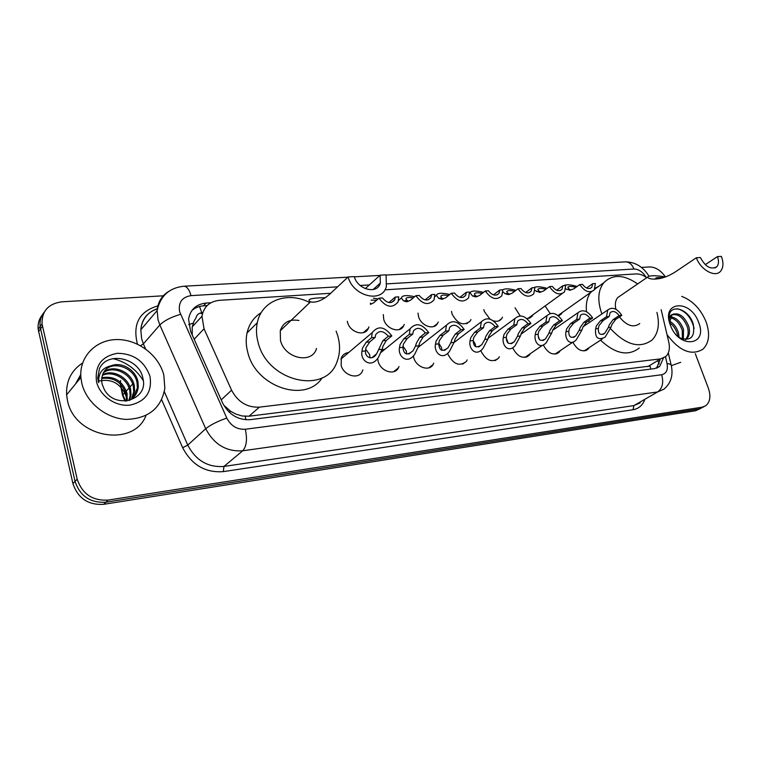 <?xml version="1.0" encoding="UTF-8"?>
<svg xmlns="http://www.w3.org/2000/svg" width="761" height="761" viewBox="0 0 761 761"><rect width="100%" height="100%" fill="white"/><g stroke="black" fill="none" stroke-linecap="round" stroke-linejoin="round"><path stroke-width="1.14" d="M589.081 347.672L588.082 349.156C582.545 352.666 577.456 350.345 572.814 342.184M560.239 350.621L559.278 352.115C553.39 355.996 548.044 353.599 543.268 344.942M530.35 353.656L529.428 355.149C523.13 359.458 517.528 356.985 512.619 347.729M499.34 356.757L498.484 358.25C491.929 363.035 486.079 360.619 480.923 350.992L480.771 350.498M467.159 359.943L466.36 361.427C459.558 366.764 453.442 364.414 448.01 354.388L447.696 353.237M433.732 363.197L433.019 364.662C429.156 371.729 416.353 367.297 413.794 357.908L413.328 355.91M398.992 366.517L398.364 367.953C394.607 375.753 380.785 371.463 378.198 361.57L377.637 358.393M362.854 369.875L362.322 371.282C358.754 379.929 343.763 375.848 341.128 365.385L341.375 357.727C342.783 354.655 345.199 352.942 348.624 352.562M368.885 326.907L368.391 328.305C365.128 336.828 350.184 332.7 347.558 322.407L347.273 321.275M404.234 324.424L403.653 325.851C400.2 333.594 386.369 329.275 383.772 319.515L383.287 314.578M502.498 317.156L501.718 318.621C499.787 321.142 497.019 321.884 493.413 320.857M490.027 319.154L484.329 311.487L483.853 309.622M562.236 312.543L561.361 313.998L558.488 315.882M550.117 313.456L545.114 305.96M532.9 314.826L532.072 316.291L527.04 318.678M520.163 315.901L515.035 307.796M470.964 319.534L470.241 320.99C463.649 326.336 457.589 324.024 452.082 314.065L451.511 311.401M438.231 321.96L437.575 323.406C434.008 330.464 421.156 326.022 418.588 316.738L417.998 313.085M199.525 306.483L201.77 312.781C198.573 313.151 196.652 314.845 196.005 317.851L194.084 321.018L192.219 326.869L192.248 334.954M223.667 405.118L230.688 411.33L235.739 414.022L242.055 415.972L249.018 416.21L650.018 366.07L650.798 369.095M202.854 312.429L202.169 312.752M646.755 277.698C643.064 275.025 639.459 273.77 635.939 273.931L384.904 289.836M330.731 293.27L219.425 300.329C209.56 301.423 203.748 306.731 201.979 316.243L204.034 328.752L231.572 390.193C237.879 402.017 247.144 407.668 259.377 407.154L660.605 358.878L665.808 356.538C669.138 353.218 670.127 348.424 668.786 342.136L661.157 309.698M464.172 329.446L460.938 329.732C456.752 324.633 452.957 323.91 449.561 327.553L448.847 330.816L443.187 335.201L439.287 340.728L438.745 343.886C439.335 350.84 442.464 352.086 448.153 347.644L450.816 342.726L454.022 342.421L449.494 351.335C442.179 361.19 433.732 352.162 435.473 344.21L436.11 341.033L439.906 335.506L445.556 331.111L446.488 325.166C452.082 319.468 457.97 320.895 464.172 329.446L458.464 333.803L455.011 339.235L454.203 342.393M418.759 345.951L420.367 345.646M381.917 350.003L385.199 349.042M77.175 381.955L80.78 375.858M695.297 353.713L708.348 388.167C711.012 396.043 710.194 401.875 705.885 405.651L702.194 407.173L108.138 500.091C92.528 500.957 82.207 493.984 77.184 479.145L42.026 323.834C41.807 310.992 48.438 303.658 61.898 301.822L163.282 295.801M641.418 267.425L649.514 266.94C655.392 266.987 660.691 270.288 665.418 276.852M702.584 407.43L698.902 408.952L105.884 502.212C90.321 503.097 80.048 496.153 75.044 481.371L40.095 326.583C39.543 321.018 40.961 316.157 44.338 312.02C40.961 316.157 39.543 321.018 40.095 326.583L75.044 481.371C80.048 496.153 90.321 503.097 105.884 502.212L698.902 408.952L703.877 406.735M80.038 376.838L80.79 376.058L80.038 376.838M210.911 302.754L206.088 303.068C196.11 304.2 190.269 309.575 188.576 319.192L190.602 331.273L222.564 402.921C228.804 414.669 238.022 420.243 250.217 419.663L654.66 368.6L659.768 366.317L663.383 358.127M191.848 310.574C195.054 307.739 198.973 306.16 203.577 305.827L207.116 305.599M660.006 360.039L656.553 368.181M700.577 408.514L695.621 410.721L103.658 504.324C88.143 505.218 77.898 498.303 72.923 483.577L38.183 329.304C37.641 323.758 39.049 318.926 42.416 314.788M681.704 296.39C692.52 300.528 700.615 308.918 705.98 321.57C710.251 333.746 709.214 342.973 702.898 349.232C691.416 356.005 679.459 351.144 667.017 334.631M685.376 339.653C688.191 336.628 688.867 332.414 687.392 327.011C683.483 317.679 678.403 313.627 672.144 314.845M685.68 339.663L686.393 339.121C689.437 336.153 690.208 331.844 688.686 326.212C684.529 316.509 679.297 312.514 672.99 314.255L671.849 315.111L669.604 322.816M682.436 339.111L682.237 330.198C679.563 323.025 675.54 318.869 670.175 317.698M683.33 339.358L683.521 329.408C680.562 321.684 676.244 317.499 670.565 316.833M677.775 336.391L677.128 333.347C675.616 328.762 673.105 325.213 669.594 322.721M679.173 337.618L678.393 332.567C676.567 327.22 673.618 323.415 669.537 321.152M679.059 337.542C690.55 341.775 695.288 337.323 693.281 324.186C689.028 308.918 670.489 303.259 669.138 315.91L669.271 321.494M698.617 322.293C708.52 345.884 678.907 349.423 670.346 325.09C660.786 301.042 690.436 298.721 698.617 322.293M669.357 321.874C668.843 317.499 670.051 314.949 672.99 314.255M680.715 362.312L671.478 365.613M694.099 328.391C691.407 317.794 685.946 311.268 677.709 308.814M696.344 257.77C700.681 269.889 715.159 277.87 720.534 271.268C723.426 267.739 723.711 262.783 721.371 256.39L717.423 256.609C719.002 260.928 718.822 264.286 716.872 266.683C711.04 270.031 705.552 266.987 700.405 257.551L696.344 257.77L675.273 271.943C668.101 276.557 661.166 278.945 654.45 279.097C650.322 279.068 648.049 278.402 647.621 277.099C649.285 275.387 655.278 275.311 665.618 276.88M717.423 256.609L705.228 264.676M620.957 295.354L617.732 297.57C615.373 300.443 614.774 304.343 615.915 309.27M601.913 313.96L601.447 312.723C597.309 300.234 598.06 290.255 603.73 282.788C612.51 273.998 623.82 274.379 637.661 283.92M589.318 322.521L588.653 320.685M586.56 311.744C585.694 303.905 587.035 297.484 590.593 292.481M595.216 288.086L598.698 286.345M619.435 316.937C626.741 325.879 633.523 328.077 639.773 323.53M656.933 312.429C659.854 324.186 658.284 333.337 652.206 339.891C639.944 348.985 626.037 345.228 610.474 328.619M639.24 347.996C628.253 356.557 615.354 353.951 600.534 340.167M663.259 277.651C658.113 277.461 655.611 277.66 655.754 278.269L657.609 278.754M348.1 276.947C353.171 296.486 382.146 303.496 386.35 286.65L386.103 274.854L380.129 275.178L380.329 283.063C377.551 294.659 357.756 289.912 354.284 276.604L348.1 276.947L330.027 293.936C323.748 299.444 317.955 302.193 312.638 302.174L310.507 301.879C306.217 299.254 311.144 297.874 325.28 297.732M380.129 275.178L365.261 288.657M298.93 320.486C289.427 318.916 283.197 322.331 280.257 330.731L280.486 340.509C284.804 358.697 312.124 364.424 316.566 348.471M336.134 331.14L337.675 335.553C340.367 344.876 340.157 353.561 337.056 361.618C326.374 395.073 267.434 382.127 258.112 342.45C256.248 335.582 255.972 329.009 257.294 322.731C261.594 300.291 287.82 290.949 309.765 302.583M322.188 377.808C305.97 403.454 255.915 387.349 247.791 352.429C245.965 345.646 245.717 339.149 247.049 332.928C249.142 323.977 253.87 317.204 261.242 312.619M81.788 383.183L80.885 377.427C79.087 356.662 95.943 339.615 116.947 339.558C137.922 339.273 158.897 355.32 163.815 375.087L164.852 388.31C161.237 408.248 148.376 418.607 126.269 419.406C106.093 418.579 86.183 402.483 81.788 383.183M146.026 415.449C133.822 448.039 74.34 437.946 67.472 400.486L66.616 394.845C66.026 380.985 71.353 370.379 82.578 363.035M112.989 358.621C126.145 361.96 136.229 369.285 143.258 380.595M133.432 397.442L137.37 387.901L137.037 382.669C134.64 367.753 113.265 360.257 104.894 370.483M129.17 400.524C134.478 397.699 137.522 393.152 138.293 386.892L137.96 381.661C135.781 369.875 121.503 361.408 111.173 365.765C104.904 368.676 101.727 373.622 101.641 380.605L102.117 384.153L104.4 389.699C115.311 409.932 148.452 399.991 143.03 378.997C140.053 357.851 107.282 350.697 99.482 368.638L97.684 378.16L98.759 382.697C98.112 373.356 102.24 367.715 111.173 365.765M131.358 399.192L133.708 391.877L133.384 386.674C131.13 373.185 112.894 365.128 103.382 372.823M131.9 398.783L134.621 390.888L134.297 385.684C132.014 371.825 112.97 363.891 103.724 372.205M128.989 400.562L130.093 395.806L129.779 390.631C127.61 378.521 112.476 370.226 102.307 375.468M129.598 400.296L130.997 394.826L130.673 389.651C128.485 377.199 112.599 368.923 102.535 374.773M126.364 400.99L126.212 394.54C122.093 382.345 113.922 376.99 101.717 378.474M127.087 400.904L127.106 393.57C122.73 380.985 114.302 375.687 101.812 377.684M150.012 376.448C152.276 392.058 145.598 401.608 129.96 405.118C115.634 406.869 99.748 395.834 96.533 381.727C94.621 365.756 101.555 356.281 117.356 353.304C133.698 353.542 144.58 361.266 150.012 376.448M98.026 381.242C111.372 378.15 120.809 383.297 126.336 396.681M575.953 287.325C571.444 286.165 568.733 286.136 567.83 287.249L569.247 289.19L571.207 289.951M579.777 284.566L582.536 284.376C585.884 288.657 588.976 289.618 591.82 287.278L592.676 283.691L595.397 283.501L594.246 289.903C589.566 293.499 584.743 291.72 579.777 284.566L573.87 288.828L569.827 290.217L565.765 288.885M563.834 285.641C566.155 284.272 570.588 284.547 577.133 286.469M592.676 283.691L586.75 287.924M545.884 289.285C541.318 288.162 538.636 288.21 537.846 289.408L539.188 291.301L541.119 292.072M549.48 286.621L552.343 286.421C555.853 290.864 559.088 291.796 562.046 289.218L562.874 285.708L565.699 285.518L564.576 291.824C559.716 295.782 554.683 294.05 549.48 286.621L543.639 290.949L539.635 292.357L534.964 290.474M533.87 287.677C536.229 286.288 540.633 286.526 547.102 288.381M562.874 285.708L557.004 290.008M514.655 291.311C510.032 290.255 507.387 290.369 506.731 291.653L507.977 293.489L509.88 294.288M518.013 288.752L520.99 288.552C524.69 293.175 528.077 294.069 531.14 291.216L531.92 287.81L534.859 287.61L533.794 293.794C528.752 298.16 523.482 296.486 518.013 288.752L512.248 293.156L508.281 294.583L505.028 293.698L502.954 291.844M502.783 289.779C505.161 288.39 509.537 288.571 515.91 290.35M531.92 287.81L526.127 292.176M482.198 293.413C477.508 292.433 474.912 292.624 474.398 294.003L475.568 295.772L477.432 296.581M485.299 290.968L488.4 290.759C492.319 295.582 495.868 296.419 499.045 293.27L499.768 289.989L502.812 289.779L501.832 295.791C496.591 300.633 491.083 299.025 485.299 290.968L479.62 295.439L475.701 296.895L472.495 295.981L470.07 292.833C471.221 290.578 475.692 290.436 483.492 292.395M499.768 289.989L494.051 294.431M448.429 295.601C443.682 294.707 441.142 295.002 440.8 296.467L441.875 298.131L443.378 298.892M451.283 293.27L454.507 293.052C458.664 298.103 462.393 298.864 465.675 295.363L466.331 292.253L469.499 292.043L468.605 297.817C463.192 303.201 457.418 301.689 451.283 293.27L445.699 297.827L441.827 299.292L438.678 298.36L436.414 295.344C437.299 292.899 441.751 292.624 449.77 294.507M466.331 292.253L459.91 297.342M413.261 297.874C408.467 297.094 406.003 297.494 405.851 299.054L408.238 301.366M415.867 295.677L419.225 295.449C423.668 300.728 427.577 301.413 430.964 297.494L431.535 294.612L434.835 294.393L434.055 299.863C428.472 305.874 422.403 304.486 415.867 295.677L410.398 300.3L406.583 301.794L403.492 300.833L401.408 297.989C401.979 295.354 406.403 294.916 414.659 296.695M429.166 298.987L430.869 297.675M431.535 294.612L425.066 299.891M370.312 303.163L371.653 303.934M376.619 300.243L371.13 300.138M378.968 298.179L382.469 297.941C387.235 303.477 391.354 304.058 394.826 299.672L395.301 297.066L398.735 296.838L398.089 301.917C392.353 308.662 385.979 307.415 378.968 298.179L373.622 302.888L370.388 304.362M392.647 301.546L394.198 300.747M373.375 298.15L378.065 298.978M395.301 297.066L388.795 302.545M608.286 327.553L609.409 324.633L613.081 319.639L619.15 315.587C615.972 311.458 612.976 310.469 610.16 312.638L609.19 316.481L606.479 316.719L600.439 320.8L596.377 325.87L595.625 328.771C594.826 337.827 597.994 340.624 605.119 337.171L610.94 327.297L608.286 327.553L604.738 333.213C600.324 335.658 598.184 334.089 598.317 328.514L595.625 328.771M609.19 316.481L603.14 320.552L599.002 325.622L598.317 328.514M606.479 316.719L607.763 309.993C612.386 306.616 617.076 308.405 621.823 315.349L615.744 319.392L611.987 324.395L610.94 327.297M621.823 315.349L619.15 315.587M579.131 330.36L580.243 327.392L583.868 322.312L589.88 318.203C586.55 313.913 583.421 312.961 580.491 315.339L579.549 319.125L576.733 319.382L570.74 323.52L566.726 328.676L565.994 331.625C564.529 338.036 569.513 346.807 576.22 339.901L581.88 330.093L579.131 330.36L575.697 335.953C571.054 338.693 568.752 337.161 568.79 331.358L565.994 331.625M579.549 319.125L573.556 323.263L569.447 328.419L568.79 331.358M569.399 335.439L569.095 334.555M576.733 319.382L577.98 312.714C582.793 308.995 587.682 310.745 592.657 317.955L586.636 322.065L582.916 327.144L581.88 330.093M592.657 317.955L589.88 318.203M548.871 333.28L549.975 330.255L553.542 325.09L559.497 320.923C555.987 316.452 552.714 315.539 549.67 318.174L548.757 321.884L545.837 322.141L539.91 326.345L535.944 331.587L535.23 334.593C533.718 341.309 539.368 350.203 546.274 342.688L551.725 333.004L548.871 333.28L545.58 338.778C540.691 341.851 538.208 340.357 538.132 334.307L535.23 334.593M548.757 321.884L542.831 326.069L538.769 331.32L538.132 334.307M539.473 339.568L538.198 335.991M545.837 322.141L547.035 315.577C552.048 311.468 557.157 313.161 562.369 320.666L556.415 324.833L552.752 329.998L551.725 333.004M562.369 320.666L559.497 320.923M517.442 336.305L518.545 333.232L522.046 327.981L527.925 323.748C524.224 319.087 520.79 318.222 517.623 321.142L516.767 324.738L513.723 325.014L507.882 329.275L503.963 334.612L503.268 337.675C501.699 344.743 508.129 353.732 515.216 345.532L520.41 336.02L517.442 336.305L514.322 341.66C509.185 345.123 506.503 343.696 506.293 337.38L503.268 337.675M516.767 324.738L510.916 328.999L506.893 334.336L506.293 337.38M508.215 343.192L506.303 338.16M513.723 325.014L514.864 318.593C520.067 314.027 525.413 315.653 530.912 323.473L525.033 327.706L521.428 332.957L520.41 336.02M530.912 323.473L527.925 323.748M484.786 339.454L485.87 336.324L489.304 330.978L495.097 326.678C491.168 321.808 487.563 321.009 484.281 324.262L483.482 327.715L480.324 328.001L474.569 332.329L470.707 337.751L470.041 340.871C468.395 348.348 475.749 357.394 482.978 348.414L487.868 339.159L484.786 339.454L481.875 344.619C476.462 348.538 473.57 347.187 473.18 340.567L470.041 340.871M483.482 327.715L477.727 332.043L473.761 337.465L473.18 340.567M475.692 346.778L475.273 344.162L473.18 340.605M480.324 328.001L481.371 321.779C486.774 316.69 492.386 318.231 498.208 326.402L492.405 330.693L488.876 336.039L487.868 339.159M498.208 326.402L495.097 326.678M450.816 342.726L451.891 339.539L455.24 334.098L460.938 329.732M441.856 350.412L441.475 347.492L438.764 343.268M448.847 330.816L445.556 331.111M415.458 346.131L416.514 342.878L419.777 337.351L425.361 332.909C420.881 327.563 416.885 326.935 413.375 331.035L412.766 334.041L409.332 334.345L403.796 338.816L400.077 344.438L399.477 347.672C397.632 356.205 407.382 365.099 414.707 354.274L418.797 345.817L415.458 346.131L413.08 350.716C407.125 355.777 403.73 354.655 402.883 347.349L399.477 347.672M412.766 334.041L407.221 338.502L403.387 344.124L402.883 347.349M406.64 354.122L406.298 350.964L402.94 346.131M409.332 334.345L410.131 328.771C415.896 322.36 422.098 323.634 428.738 332.614L423.135 337.037L419.768 342.574L418.797 345.817M428.738 332.614L425.361 332.909M378.617 349.689L382.821 340.738L388.281 336.229C383.449 330.597 379.235 330.093 375.639 334.726L375.154 337.399L371.568 337.722L366.165 342.26L362.531 347.986L361.97 351.287C359.991 360.524 371.301 369.104 378.512 357.213L382.108 349.347L378.617 349.689L376.581 353.836C372.291 361.161 364.757 357.109 365.518 350.945L361.97 351.287M375.154 337.399L369.732 341.936L365.984 347.663L365.518 350.945M369.97 357.927L369.675 354.569L365.622 349.194M371.568 337.722L372.205 332.624C378.112 325.375 384.647 326.469 391.801 335.915L386.322 340.414L383.059 346.046L382.108 349.347M391.801 335.915L388.281 336.229M188.671 324.681L193.218 323.111M658.065 361.209L659.197 363.967M245.946 419.777L245.242 416.343M228.966 411.996L230.688 411.33M647.773 366.621L660.605 358.878M249.018 416.21L259.377 407.154M221.213 399.877L231.572 390.193M194.169 339.273L204.034 328.752M646.137 277.261C642.731 271.867 638.679 269.118 633.97 269.023L386.978 283.863M625.076 261.879L625.571 261.86C629.271 262.012 632.068 264.4 633.97 269.023M337.58 286.83L191.021 295.639C181.984 297.085 178.179 302.45 179.615 311.706L226.788 418.093C230.954 425.96 237.128 429.68 245.308 429.242L661.632 374.754C666.36 373.632 668.168 369.884 667.045 363.539L665.485 356.823M667.045 363.539C670.298 363.91 671.773 364.88 671.468 366.431C673.2 375.905 670.688 383.487 663.925 389.185L657.609 391.953L242.721 450.797C226.378 451.834 214.041 444.472 205.708 428.728L159.848 324.957L158.022 319.706L157.137 310.555C157.907 301.965 161.846 295.544 168.952 291.273M157.498 308.576C147.558 312.153 141.993 319.22 140.814 329.798L141.622 338.75L143.382 343.886L159.848 324.957C164.376 320.562 171.273 317.023 180.538 314.331M644.491 400.343C642.246 405.67 638.412 408.8 632.99 409.741L223.334 471.62C205.289 472.942 191.724 464.961 182.65 447.696L161.674 399.753M137.437 344.115C132.443 324.129 139.253 311.382 157.879 305.874M702.194 407.173L695.621 410.721M42.426 326.222L38.583 331.682M77.184 479.145L72.923 483.577M108.138 500.091L103.658 504.324M661.632 374.754C663.849 382.507 662.508 388.234 657.609 391.953L633.942 405.575L640.229 402.797M226.788 418.093C217.589 421.29 210.559 424.828 205.708 428.728L187.758 445.118C195.834 460.462 207.886 467.577 223.934 466.445L633.942 405.575L632.99 409.741M140.519 345.694L143.382 343.886L145.589 348.928M164.347 391.706L187.758 445.118L182.65 447.696M245.308 429.242C247.458 439.211 246.593 446.393 242.721 450.797L223.934 466.445L223.334 471.62M369.38 284.918L360.162 285.48M183.601 286.241L184.029 286.222C186.968 286.517 189.299 289.656 191.021 295.639M203.577 305.827L206.088 303.068M202.569 313.361L200.866 313.475M123.501 396.253L122.511 395.32L122.873 394.807L125.575 401.047M120.428 382.231L120.618 380.529L120.476 382.279M120.466 384.077L122.873 394.807L125.489 391.934M126.374 390.964L127.819 389.366M128.257 388.881L129.037 388.015M129.941 387.026L131.368 385.447M131.815 384.961L132.642 384.048M80.162 376.676L80.79 376.01M75.491 384.001L80.752 374.536M566.498 289.38L569.247 289.19M536.334 291.501L539.188 291.301M505.028 293.698L507.977 293.489M472.495 295.981L475.568 295.772M438.678 298.36L441.875 298.131M403.492 300.833L406.812 300.595M603.14 320.552L600.439 320.8M615.744 319.392L613.081 319.639M573.556 323.263L570.74 323.52M586.636 322.065L583.868 322.312M542.831 326.069L539.91 326.345M556.415 324.833L553.542 325.09M510.916 328.999L507.882 329.275M525.033 327.706L522.046 327.981M477.727 332.043L474.569 332.329M492.405 330.693L489.304 330.978M438.745 343.886L435.473 344.21M443.187 335.201L439.906 335.506M458.464 333.803L455.24 334.098M407.221 338.502L403.796 338.816M423.135 337.037L419.777 337.351M369.732 341.936L366.165 342.26M386.322 340.414L382.821 340.738M588.082 349.156L585.818 350.64M559.278 352.115L556.719 353.827M529.428 355.149L526.526 357.137M498.484 358.25L495.183 360.581M466.36 361.427L462.602 364.167M433.019 364.662L428.728 367.886M398.364 367.953L393.456 371.768M368.391 328.305L363.273 332.681M403.653 325.851L399.125 329.57M501.718 318.621L498.579 320.961M561.361 313.998L558.878 315.758M532.072 316.291L529.275 318.317M470.241 320.99L466.693 323.72M437.575 323.406L433.57 326.593M192.219 326.869L201.979 316.243M648.914 276.11C643.15 266.807 635.368 262.06 625.571 261.86L386.169 275.063M42.026 323.834L38.183 329.304M347.844 277.175L184.029 286.222C169.332 287.763 160.371 295.867 157.137 310.555L140.814 329.798C141.708 319.287 147.254 312.276 157.46 308.757M671.135 364.995L668.31 352.923M379.872 275.415L354.36 276.823M656.791 368.096L659.768 366.317M125.004 401.076L122.511 395.32L120.343 383.953M686.393 339.121L685.518 339.653M716.872 266.683L714.826 268.024M647.621 277.099L617.732 297.57M603.73 282.788L594.75 289.142M657.133 278.916L654.45 279.097M380.329 283.063L373.023 289.608M310.507 301.879L280.257 330.731M257.294 322.731L247.049 332.928M314.721 302.041L312.638 302.174M80.885 377.427L66.616 394.845M138.293 386.892L137.37 387.901M134.621 390.888L133.708 391.877M130.997 394.826L130.093 395.806M127.42 398.716L126.526 399.687M591.906 291.558L558.032 315.52M590.251 288.39L591.82 287.278M569.827 290.217L570.379 290.179M561.951 293.736L527.63 318.65M560.286 290.512L562.046 289.218M539.635 292.367L540.177 292.319M529.152 292.719L531.14 291.216M508.281 294.583L508.814 294.545M496.79 295.011L499.045 293.27M475.701 296.895L476.234 296.857M436.414 295.344L434.921 296.581M463.135 297.389L465.675 295.363M441.827 299.292L442.36 299.254M401.408 297.989L398.583 300.414M428.091 299.882L430.964 297.494M406.583 301.794L407.106 301.756M391.573 302.469L394.826 299.672M602.788 334.498L604.738 333.213M607.763 309.993L583.078 326.754M602.227 339.064L584.058 350.964M573.49 337.446L575.697 335.953M577.98 312.714L552.61 330.379M572.957 342.089L554.978 354.16M543.078 340.509L545.58 338.778M547.035 315.577L520.99 334.203M542.574 345.237L524.805 357.47M511.487 343.687L514.322 341.66M514.864 318.593L488.143 338.245M478.631 346.997L481.875 344.619M481.371 321.779L453.984 342.545M444.453 350.45L448.153 347.644M446.488 325.166L418.36 347.216M408.847 354.036L413.08 350.716M410.131 328.771L381.08 352.391M371.739 357.784L376.581 353.836M372.205 332.624L340.918 359.078"/></g></svg>
